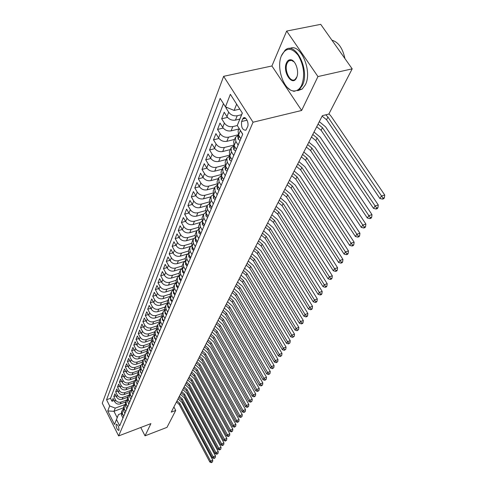 <?xml version="1.0" encoding="UTF-8"?>
<svg xmlns="http://www.w3.org/2000/svg" width="487" height="487" viewBox="0 0 487 487"><rect width="100%" height="100%" fill="white"/><g stroke="black" fill="none" stroke-linecap="round" stroke-linejoin="round"><path stroke-width="0.73" d="M118.992 430.198C118.95 426.953 118.043 424.956 116.277 424.207L116.113 424.451C116.162 427.696 117.069 429.692 118.834 430.435L118.992 430.198M223.63 76.325L102.27 403.193L118.633 435.926L253.039 122.225L223.63 76.325L271.91 65.982L301.636 110.47L317.95 76.569L286.666 31.058L271.91 65.982M286.666 31.058L320.72 24.35L352.186 68.85L317.95 76.569M226.175 107.158L225.913 107.828L227.131 107.548M239.762 119.096L235.452 120.119C231.958 120.618 229.121 119.449 226.954 116.618L224.203 112.247L221.664 118.779L227.532 117.391M238.904 128.964L231.094 130.869C227.636 131.374 224.842 130.224 222.705 127.411L219.996 123.077L217.525 129.445L223.18 128.075M234.57 139.416L226.845 141.333C223.43 141.851 220.666 140.719 218.566 137.931L215.899 133.627L213.495 139.83L218.955 138.485M230.351 149.594L222.711 151.53C219.327 152.06 216.599 150.94 214.53 148.176L211.912 143.909L209.562 149.953L214.84 148.626M226.236 159.517L218.675 161.471C215.333 162.001 212.642 160.899 210.603 158.159L208.022 153.929L205.733 159.821L210.834 158.518M222.23 169.196L214.749 171.156C211.437 171.698 208.777 170.614 206.768 167.899L204.23 163.699L201.995 169.446L206.938 168.161M218.316 178.632L210.914 180.604C207.639 181.158 205.015 180.087 203.03 177.39L200.528 173.226L198.355 178.832L203.14 177.566M214.499 187.836L207.17 189.827C203.931 190.38 201.338 189.321 199.384 186.655L196.925 182.522L194.8 187.988L199.439 186.74M210.774 196.821L203.523 198.818C200.315 199.384 197.752 198.343 195.829 195.689L193.4 191.592L191.33 196.931L195.835 195.701M207.133 205.599L199.956 207.602C196.791 208.168 194.252 207.139 192.353 204.516L189.967 200.443L187.939 205.654L192.316 204.449M203.603 214.158L196.48 216.173C193.339 216.745 190.837 215.735 188.968 213.129L186.606 209.093L184.634 214.183L188.883 212.989M200.181 222.51L193.083 224.55C189.979 225.128 187.501 224.123 185.657 221.542L183.331 217.537L181.401 222.51L185.535 221.335M196.87 230.661L189.766 232.725C186.685 233.31 184.238 232.323 182.418 229.761L180.129 225.785L178.242 230.643L182.26 229.487M193.668 238.618L186.521 240.724C183.477 241.308 181.054 240.335 179.259 237.79L177 233.845L175.156 238.6L179.064 237.455M190.581 246.379L183.349 248.534C180.336 249.131 177.938 248.163 176.166 245.643L173.938 241.729L172.136 246.373L175.941 245.247M187.629 253.952L180.251 256.174C177.262 256.771 174.894 255.821 173.147 253.319L170.949 249.435L169.184 253.977L172.891 252.869M184.871 261.318L177.219 263.65C174.261 264.246 171.917 263.309 170.188 260.825L168.021 256.972L166.298 261.416L169.908 260.326M181.943 268.587L174.255 270.955C171.327 271.557 169.007 270.632 167.303 268.167L165.16 264.344L163.474 268.69L166.992 267.619M178.82 275.782L171.351 278.107C168.447 278.716 166.158 277.797 164.472 275.35L162.36 271.557L160.71 275.812L164.137 274.753M175.777 282.825L168.508 285.108C165.635 285.717 163.37 284.804 161.702 282.381L159.62 278.619L158.001 282.783L161.349 281.742M172.812 289.71L165.732 291.957C162.883 292.571 160.637 291.67 158.993 289.266L156.936 285.528L155.353 289.607L158.616 288.578M169.92 296.455L163.011 298.665C160.186 299.28 157.965 298.391 156.345 296.005L154.312 292.291L152.76 296.285L155.943 295.274M167.096 303.054L160.345 305.239C157.551 305.848 155.347 304.972 153.746 302.604L151.737 298.921L150.221 302.835L153.326 301.837M164.338 309.519L157.733 311.674C154.963 312.289 152.784 311.418 151.201 309.068L149.217 305.416L147.731 309.245L150.763 308.265M161.647 315.85L155.17 317.974C152.431 318.595 150.276 317.737 148.705 315.406L146.745 311.771L145.29 315.527L148.255 314.565M159.024 322.047L152.668 324.153C149.947 324.774 147.817 323.922 146.264 321.609L144.329 318.005L142.898 321.688L145.796 320.738M156.461 328.122L150.209 330.21C147.512 330.831 145.4 329.991 143.872 327.696L141.954 324.117L140.554 327.727L143.385 326.789M153.953 334.076L147.798 336.146C145.132 336.767 143.038 335.939 141.522 333.656L139.629 330.107L138.259 333.644L141.023 332.724M151.506 339.914L145.436 341.971C142.788 342.592 140.719 341.771 139.221 339.506L137.352 335.981L136.007 339.451L138.71 338.538M149.113 345.63L143.123 347.681C140.5 348.302 138.442 347.487 136.963 345.24L135.118 341.74L133.797 345.143L136.439 344.248M146.77 351.243L140.846 353.282C138.247 353.903 136.214 353.093 134.747 350.865L132.921 347.389L131.624 350.731L134.211 349.849M144.487 356.74L138.618 358.773C136.037 359.394 134.022 358.596 132.574 356.387L130.772 352.935L129.499 356.21L132.032 355.34M142.253 362.133L136.433 364.166C133.876 364.787 131.88 363.996 130.443 361.804L128.659 358.377L127.411 361.591L129.889 360.733M140.061 367.429L134.284 369.456C131.746 370.077 129.773 369.298 128.349 367.119L126.583 363.716L125.36 366.869L127.783 366.029M137.906 372.628L132.178 374.649C129.664 375.27 127.704 374.503 126.297 372.336L124.55 368.957L123.351 372.056L125.725 371.222M135.794 377.729L130.108 379.75C127.612 380.371 125.67 379.61 124.282 377.455L122.554 374.101L121.373 377.145L123.698 376.323M133.712 382.739L128.075 384.76C125.603 385.381 123.68 384.62 122.304 382.49L120.593 379.154L119.431 382.143L121.707 381.333M131.673 387.664L126.084 389.673C123.625 390.294 121.72 389.545 120.356 387.427L118.664 384.115L117.525 387.055L119.759 386.258M129.67 392.498L124.124 394.507C121.689 395.127 119.796 394.385 118.444 392.279L116.77 388.991L115.656 391.877L117.842 391.091M127.704 397.252L122.194 399.255C119.778 399.87 117.903 399.139 116.57 397.045L114.914 393.782L113.812 396.613L115.961 395.84M225.463 165.957L222.699 168.058L223.089 172.069L225.262 175.618M229.444 165.708L227.234 162.122L226.832 158.086L229.73 155.956M233.742 155.53L231.495 151.92L231.069 147.859L234.022 145.716M238.149 145.083L235.866 141.437L235.428 137.352L238.405 135.209M352.186 68.85L328.835 114.061L322.357 115.669L171.254 412.142L175.734 410.438L173.889 406.962M242.654 119.011L241.625 121.5C241.065 127.338 242.496 130.236 245.911 130.193L247.603 126.778C249.326 123.223 245.618 115.663 243.317 118.031L242.654 119.011L245.698 118.286M123.302 407.869L113.97 411.302L117.184 417.688L118.475 414.54L116.503 419.526L119.668 425.839L242.751 134.181L237.254 125.494L242.276 112.978M116.503 419.526L114.488 424.433L107.743 410.949L109.678 405.945L106.562 399.742L220.13 98.404L225.481 106.866L230.351 94.295L242.349 113.087L237.254 125.494M126.93 399.918L121.056 402.061C118.651 402.682 116.789 401.952 115.462 399.87L113.812 396.613M125.768 401.915L120.301 403.918L121.056 402.061M128.775 395.255L122.961 397.362C120.539 397.982 118.658 397.246 117.318 395.152L115.656 391.877M130.674 390.501L124.903 392.583C122.456 393.204 120.563 392.461 119.205 390.349L117.525 387.055M132.628 385.655L126.876 387.719C124.41 388.34 122.499 387.585 121.129 385.461L119.431 382.143M134.631 380.718L128.885 382.764C126.401 383.385 124.471 382.63 123.089 380.487L121.373 377.145M136.683 375.684L130.93 377.723C128.428 378.344 126.48 377.577 125.086 375.422L123.351 372.056M138.783 370.552L133.018 372.585C130.492 373.206 128.525 372.433 127.113 370.26L125.36 366.869M140.938 365.323L135.136 367.35C132.592 367.971 130.607 367.192 129.183 365L127.411 361.591M143.141 359.99L137.304 362.018C134.735 362.645 132.732 361.853 131.289 359.649L129.499 356.21M145.394 354.554L139.507 356.587C136.92 357.208 134.893 356.411 133.438 354.189L131.624 350.731M147.695 349.015L141.754 351.054C139.142 351.675 137.103 350.865 135.63 348.631L133.797 345.143M150.033 343.365L144.042 345.411C141.407 346.032 139.349 345.21 137.858 342.958L136.007 339.451M152.419 337.613L146.38 339.652C143.72 340.273 141.638 339.451 140.134 337.181L138.259 333.644M154.854 331.744L148.76 333.79C146.076 334.405 143.975 333.571 142.454 331.288L140.554 327.727M157.338 325.754L151.189 327.806C148.48 328.421 146.362 327.581 144.822 325.273L142.898 321.688M159.864 319.649L153.661 321.7C150.933 322.315 148.791 321.463 147.232 319.143L145.29 315.527M162.445 313.421L156.193 315.473C153.435 316.087 151.274 315.223 149.698 312.885L147.731 309.245M165.081 307.066L158.768 309.111C155.992 309.726 153.807 308.855 152.212 306.5L150.221 302.835M167.772 300.576L161.404 302.628C158.598 303.237 156.388 302.354 154.775 299.98L152.76 296.285M170.517 293.947L164.089 295.999C161.258 296.613 159.03 295.719 157.398 293.326L155.353 289.607M173.323 287.184L166.834 289.235C163.979 289.844 161.727 288.943 160.071 286.533L158.001 282.783M176.184 280.275L169.64 282.326C166.755 282.935 164.478 282.022 162.804 279.587L160.71 275.812M179.113 273.219L172.501 275.265C169.592 275.873 167.291 274.948 165.598 272.495L163.474 268.69M182.095 266.012L175.43 268.051C172.489 268.654 170.164 267.722 168.447 265.251L166.298 261.416M185.151 258.64L178.425 260.679C175.454 261.276 173.104 260.332 171.363 257.842L169.184 253.977M188.292 251.097L181.481 253.143C178.486 253.733 176.105 252.777 174.346 250.269L172.136 246.373M191.519 243.384L184.61 245.43C181.584 246.02 179.179 245.052 177.396 242.52L175.156 238.6M194.837 235.489L187.805 237.546C184.75 238.131 182.321 237.151 180.513 234.6L178.242 230.643M198.246 227.405L191.081 229.48C187.994 230.059 185.535 229.067 183.702 226.492L181.401 222.51M201.752 219.132L194.435 221.22C191.312 221.798 188.822 220.794 186.971 218.2L184.634 214.183M205.362 210.658L197.862 212.77C194.709 213.343 192.195 212.32 190.314 209.708L187.939 205.654M209.069 201.977L201.375 204.114C198.191 204.68 195.646 203.645 193.735 201.009L191.33 196.931M212.886 193.083L204.972 195.25C201.752 195.811 199.177 194.757 197.241 192.103L194.8 187.988M216.818 183.964L208.655 186.162C205.404 186.716 202.799 185.657 200.833 182.978L198.355 178.832M220.873 174.62L212.435 176.854C209.148 177.402 206.506 176.324 204.516 173.622L201.995 169.446M225.043 165.032L216.307 167.309C212.983 167.851 210.311 166.755 208.29 164.034L205.733 159.821M229.353 155.201L220.276 157.526C216.916 158.056 214.213 156.948 212.162 154.196L209.562 149.953M233.797 145.108L224.349 147.482C220.958 148.005 218.219 146.879 216.131 144.109L213.495 139.83M238.387 134.747L228.531 137.182C225.097 137.693 222.322 136.555 220.209 133.755L217.525 129.445M237.279 125.524L232.823 126.602C229.353 127.107 226.54 125.95 224.391 123.126L221.664 118.779M241.558 114.719L237.23 115.742C233.717 116.235 230.868 115.06 228.689 112.217L225.913 107.828M223.448 103.652L110.512 398.317L112.004 401.27L114.11 400.509M120.301 403.918C117.909 404.533 116.046 403.808 114.725 401.732L113.087 398.488L112.004 401.27M240.852 138.679L238.545 135.015L238.094 130.912L239.117 128.44M242.678 134.351L239.787 129.493M235.264 137.742L233.669 141.589L234.101 145.662L236.372 149.296M230.911 148.243L229.365 151.981L229.779 156.035L232.007 159.633M226.674 158.476L225.164 162.104L225.566 166.134L227.758 169.701M222.541 168.441L221.074 171.972L221.457 175.971L223.618 179.514M221.183 185.279L219.047 181.754L218.675 177.773L221.305 175.71M218.511 178.157L217.092 181.59L217.458 185.565L219.582 189.078M217.208 194.697L215.108 191.202L214.749 187.245L217.263 185.212M214.59 187.623L213.203 190.971L213.556 194.916L215.65 198.398M213.336 203.883L211.261 200.419L210.92 196.486L213.324 194.483M210.761 196.864L209.41 200.114L209.751 204.035L211.815 207.492M209.556 212.843L207.511 209.404L207.182 205.496L209.483 203.529M207.024 205.873L205.715 209.039L206.038 212.935L208.071 216.362M205.867 221.585L203.852 218.17L203.536 214.292L205.745 212.362M203.377 214.664L202.099 217.75L202.415 221.622L204.412 225.018M202.263 230.114L200.285 226.735L199.974 222.876L202.093 220.976M199.822 223.253L198.574 226.254L198.879 230.101L200.851 233.474M198.751 238.447L196.797 235.093L196.505 231.258L198.538 229.395M196.346 231.629L195.135 234.557L195.427 238.38L197.369 241.722M195.317 246.58L193.394 243.25L193.108 239.452L195.062 237.619M192.955 239.817L191.775 242.672L192.048 246.465L193.966 249.782M191.963 254.531L190.064 251.225L189.79 247.451L191.671 245.649M189.638 247.816L188.487 250.598L188.755 254.366L190.642 257.66M188.682 262.298L186.813 259.023L186.551 255.267L188.366 253.502M186.399 255.632L185.279 258.341L185.535 262.085L187.392 265.354M185.48 269.889L183.636 266.639L183.386 262.907L185.127 261.172M183.234 263.272L182.138 265.914L182.388 269.634L184.22 272.878M182.351 277.31L180.531 274.084L180.287 270.382L181.968 268.678M180.135 270.742L179.07 273.323L179.307 277.018L181.115 280.232M179.289 284.566L177.493 281.364L177.256 277.687L178.881 276.019M177.11 278.047L176.069 280.567L176.294 284.238L178.078 287.427M176.288 291.664L174.516 288.493L174.297 284.834L175.862 283.197M174.145 285.193L173.129 287.653L173.348 291.299L175.113 294.465M173.36 298.61L171.613 295.463L171.4 291.829L172.909 290.222M171.247 292.182L170.255 294.586L170.468 298.208L172.203 301.35M170.493 305.41L168.764 302.281L168.557 298.677L170.024 297.094M168.411 299.03L167.443 301.374L167.644 304.972L169.36 308.088M167.686 312.064L165.982 308.959L165.781 305.373L167.199 303.827M165.635 305.726L164.685 308.015L164.88 311.589L166.578 314.687M164.935 318.577L163.255 315.497L163.06 311.936L164.436 310.414M162.92 312.289L161.988 314.523L162.177 318.072L163.851 321.146M162.244 324.957L160.582 321.901L160.4 318.364L161.727 316.867M160.253 318.711L159.346 320.896L159.529 324.421L161.179 327.471M159.608 331.203L157.965 328.171L157.788 324.659L159.079 323.191M157.648 324.999L156.759 327.136L156.936 330.643L158.567 333.668M157.021 337.327L155.402 334.313L155.231 330.825L156.485 329.382M155.091 331.166L154.227 333.254L154.391 336.736L156.004 339.737M154.489 343.323L152.888 340.334L152.729 336.87L153.941 335.458M152.589 337.211L151.743 339.25L151.901 342.708L153.49 345.691M152.011 349.203L150.428 346.239L150.276 342.793L151.451 341.405M150.13 343.134L149.302 345.131L149.454 348.564L151.031 351.523M149.576 354.968L148.018 352.022L147.865 348.601L149.01 347.237M147.725 348.936L146.916 350.89L147.062 354.305L148.62 357.239M147.196 360.617L145.65 357.695L145.503 354.293L146.617 352.959M145.37 354.627L144.572 356.539L144.712 359.936L146.252 362.845M144.852 366.163L143.33 363.259L143.19 359.881L144.268 358.566M143.05 360.216L142.277 362.084L142.411 365.457L143.933 368.349M142.563 371.599L141.053 368.714L140.92 365.36L141.967 364.069M140.786 365.688L140.025 367.521L140.153 370.869L141.656 373.742M140.311 376.932L138.819 374.071L138.692 370.735L139.714 369.469M138.558 371.064L137.815 372.853L137.937 376.183L139.422 379.032M138.101 382.161L136.628 379.324L136.506 376.007L137.498 374.765M136.372 376.335L135.642 378.089L135.763 381.394L137.231 384.231M135.934 387.299L134.473 384.48L134.363 381.187L135.325 379.963M134.223 381.51L133.511 383.226L133.627 386.514L135.082 389.326M133.809 392.339L132.367 389.539L132.257 386.264L133.195 385.065M132.117 386.593L131.423 388.273L131.533 391.536L132.969 394.33M131.721 397.289L130.291 394.507L130.187 391.256L131.1 390.075M130.053 391.578L129.372 393.228L129.475 396.467L130.893 399.243M129.67 402.146L128.258 399.389L128.154 396.156L129.049 394.994M128.02 396.473L127.35 398.092L127.454 401.312L128.86 404.064M127.655 406.919L126.255 404.18L126.163 400.965L127.028 399.827M126.03 401.282L125.372 402.865L125.469 406.073L126.857 408.806M125.676 411.606L124.295 408.885L124.203 405.689L125.049 404.575M124.069 406.012L123.43 407.558L123.515 410.742L124.897 413.457M123.735 416.215L122.365 413.506L122.28 410.334L123.101 409.238M122.146 410.651L121.519 412.172L121.604 415.332L122.968 418.029M118.475 414.54L121.19 413.536M236.639 104.145L234.125 110.439L225.481 106.866M239.811 109.112L234.125 110.439M140.761 427.495L145.029 435.841L166.992 427.361L175.734 410.438M145.029 435.841L150.909 423.623L118.633 435.926M301.636 110.47L253.039 122.225M125.049 404.52L115.236 408.118L113.97 411.302L107.743 410.949M110.512 398.317L106.562 399.742M109.678 405.945L115.236 408.118M114.488 424.433L117.184 417.688M325.779 114.816L327.946 117.069L381.522 195.993L384.73 195.025L331.13 116.277L328.962 113.806M322.108 116.15L326.558 119.747L379.903 198.507L381.522 195.993L383.117 198.112L382.465 199.116L383.744 198.726L384.401 197.722L383.117 198.112M384.401 197.722L384.73 195.025M379.903 198.507L382.465 199.116M301.666 85.207C305.136 75.388 303.979 65.41 298.196 55.287C291.555 47.282 285.997 47.33 281.529 55.439L281.127 56.462C276.275 68.643 284.122 90.503 293.515 90.935C296.924 91.227 299.645 89.316 301.666 85.207M281.297 55.999L285.023 50.258C295.286 40.202 310.31 70.487 302.33 85.487L299.213 89.718L293.971 91.349L290.587 90.168L287.33 87.471M296.577 77.683C292.523 87.313 282.15 71.826 286.508 62.799C287.507 60.619 288.901 59.609 290.69 59.755C295.335 59.944 299.28 70.913 296.875 76.946L296.577 77.683M294.166 61.934L291.147 60.181L288.681 60.942L287.166 63.073C283.678 70.14 290.465 83.764 295.268 79.247L296.954 76.703M331.927 40.202C338.319 42.01 342.653 48.14 344.936 58.598M335.981 45.93L337.29 47.781M289.722 48.566C300.302 42.357 312.757 71.035 305.361 84.793L302.226 89.024L297.703 90.704M144.122 426.21L143.635 426.399M142.155 426.965L141.668 427.148M240.085 140.487L238.131 139.136L237.875 136.488L238.508 134.96M238.539 135.002L238.575 136.159L239.026 136.457L239.202 136.062M318.054 124.112L322.455 127.673L375.106 205.94L378.277 204.966L325.608 126.876L319.302 121.665M316.72 126.73L321.103 130.285L373.523 208.387L375.106 205.94L376.682 208.022L376.049 208.996L377.315 208.606L377.955 207.632L376.682 208.022M377.955 207.632L378.277 204.966M373.523 208.387L376.049 208.996M235.653 150.994L233.736 149.631L233.492 146.995L234.07 145.613M235.866 141.437L234.101 145.662L234.162 146.715L234.758 146.715M312.77 134.479L317.11 138.01L368.854 215.625L372.001 214.645L320.227 137.206L314.012 132.044M311.467 137.03L315.795 140.554L367.32 218.006L368.854 215.625L370.418 217.671L369.803 218.62L371.057 218.225L371.678 217.275L370.418 217.671M371.678 217.275L372.001 214.645M367.32 218.006L369.803 218.62M231.337 161.221L229.45 159.852L229.219 157.234L229.742 155.98M229.803 156.071L229.87 156.997L230.43 157.088M307.614 144.59L311.893 148.085L362.772 225.049L365.889 224.069L314.986 147.269L308.855 142.167M306.347 147.08L310.615 150.568L361.275 227.368L362.772 225.049L364.319 227.064L363.722 227.989L364.964 227.593L365.567 226.668L364.319 227.064M365.567 226.668L365.889 224.069M361.275 227.368L363.722 227.989M227.131 171.187L225.28 169.811L225.061 167.211L225.53 166.079M225.609 166.207L225.682 167.011L226.212 167.181M302.591 154.446L306.816 157.91L356.849 234.235L359.93 233.249L309.872 157.088L303.821 152.029M301.356 156.875L305.562 160.326L355.388 236.493L356.849 234.235L358.383 236.213L357.793 237.114L359.029 236.719L359.613 235.818L358.383 236.213M359.613 235.818L359.93 233.249M355.388 236.493L357.793 237.114M223.034 180.902L221.214 179.52L221.001 176.933L221.427 175.917M221.53 176.087L222.09 177.006M297.691 164.064L301.855 167.491L351.072 243.183L354.128 242.197L304.886 166.664L298.921 161.654M296.486 166.426L300.637 169.847L349.654 245.387L351.072 243.183L352.588 245.131L352.022 246.008L353.239 245.612L353.812 244.736L352.588 245.131M353.812 244.736L354.128 242.197M349.654 245.387L352.022 246.008M219.04 190.368L217.251 188.986L217.05 186.418L217.427 185.51M217.555 185.73L218.042 186.606M292.912 173.445L297.021 176.836L345.447 251.907L348.473 250.921L300.022 176.008L294.136 171.047M291.731 175.752L295.828 179.137L344.059 254.056L345.447 251.907L346.945 253.824L346.391 254.677L347.596 254.281L348.156 253.423L346.945 253.824M348.156 253.423L348.473 250.921M344.059 254.056L346.391 254.677M215.144 199.603L213.385 198.215L213.525 194.861M213.69 195.135L214.134 195.908M288.243 182.595L292.303 185.961L339.956 260.411L342.951 259.425L295.274 185.121L289.461 180.208M287.099 184.853L291.141 188.207L338.605 262.505L339.956 260.411L341.442 262.298L340.9 263.132L342.099 262.737L342.641 261.903L341.442 262.298M342.641 261.903L342.951 259.425M338.605 262.505L340.9 263.132M211.34 208.606L209.617 207.218L209.72 203.986M209.915 204.315L210.311 204.978M283.69 191.531L287.695 194.867L334.606 268.708L337.57 267.716L290.636 194.021L284.901 189.157M282.57 193.735L286.557 197.058L333.285 270.754L334.606 268.708L336.079 270.565L335.549 271.381L336.736 270.985L337.266 270.169L336.079 270.565M337.266 270.169L337.57 267.716M333.285 270.754L335.549 271.381M207.632 217.397L205.934 216.003L206.007 212.886M206.245 213.288L206.567 213.823M279.24 200.26L283.197 203.56L329.382 276.805L332.323 275.812L286.113 202.714L280.451 197.892M278.144 202.409L282.089 205.703L328.092 278.795L329.382 276.805L330.837 278.631L330.326 279.428L331.501 279.027L332.018 278.235L330.837 278.631M332.018 278.235L332.323 275.812M328.092 278.795L330.326 279.428M204.01 225.974L202.342 224.58L202.385 221.573M202.683 222.072L202.896 222.437M274.899 208.783L278.801 212.052L324.281 284.706L327.197 283.708L281.687 211.206L276.099 206.427M273.828 210.883L277.718 214.146L323.027 286.648L324.281 284.706L325.73 286.502L325.225 287.281L326.387 286.88L326.893 286.106L325.73 286.502M326.893 286.106L327.197 283.708M323.027 286.648L325.225 287.281M200.48 234.35L198.836 232.95L198.848 230.047M270.65 217.117L274.504 220.355L319.308 292.419L322.193 291.421L277.371 219.503L271.849 214.767M269.609 219.168L273.45 222.395L318.084 294.318L319.308 292.419L320.738 294.191L320.245 294.952L321.402 294.55L321.895 293.789L320.738 294.191M321.895 293.789L322.193 291.421M318.084 294.318L320.245 294.952M197.028 242.532L195.415 241.132L195.397 238.326M266.505 225.256L270.309 228.464L314.45 299.949L317.311 298.951L273.146 227.612L267.698 222.918M265.482 227.259L269.274 230.461L313.251 301.806L314.45 299.949L315.868 301.697L315.387 302.439L316.526 302.037L317.007 301.295L315.868 301.697M317.007 301.295L317.311 298.951M313.251 301.806L315.387 302.439M193.656 250.525L192.067 249.119L192.024 246.416M262.45 233.212L266.206 236.39L309.702 307.303L312.538 306.311L269.019 235.531L263.631 230.887M261.446 235.172L265.196 238.344L308.533 309.117L309.702 307.303L311.108 309.026L310.633 309.75L311.765 309.355L312.24 308.63L311.108 309.026M312.24 308.63L312.538 306.311M308.533 309.117L310.633 309.75M190.356 258.329L188.798 256.929L188.725 254.317M258.481 240.992L262.201 244.145L305.063 314.492L307.875 313.5L264.983 243.287L259.662 238.679M257.507 242.91L261.209 246.051L303.918 316.264L305.063 314.492L306.457 316.191L305.994 316.897L307.114 316.501L307.577 315.795L306.457 316.191M307.577 315.795L307.875 313.5M303.918 316.264L305.994 316.897M187.136 265.963L185.602 264.563L185.504 262.036M254.604 248.601L258.274 251.724L300.528 321.517L303.316 320.525L261.038 250.866L255.778 246.294M253.648 250.476L257.306 253.593L299.414 323.252L300.528 321.517L301.91 323.191L301.459 323.885L302.573 323.484L303.024 322.796L301.91 323.191M303.024 322.796L303.316 320.525M299.414 323.252L301.459 323.885M183.989 273.426L182.473 272.02L182.357 269.585M250.811 256.046L254.439 259.139L296.096 328.39L298.86 327.392L257.173 258.28L251.98 253.751M249.874 257.879L253.49 260.971L295.006 330.083L296.096 328.39L297.466 330.04L297.027 330.716L298.568 329.638L297.466 330.04M298.568 329.638L298.86 327.392M295.006 330.083L297.027 330.716M180.908 280.725L179.417 279.319L179.277 276.969M247.098 263.333L250.683 266.401L291.762 335.105L294.501 334.112L253.398 265.537L248.26 261.05M246.178 265.129L249.758 268.191L290.696 336.761L291.762 335.105L293.119 336.73L292.687 337.394L294.215 336.334L293.119 336.73M294.215 336.334L294.501 334.112M290.696 336.761L292.687 337.394M177.895 287.86L176.428 286.459L176.264 284.183M243.463 270.462L247.006 273.499L287.525 341.673L290.24 340.681L249.697 272.635L244.62 268.191M242.569 272.221L246.099 275.252L286.484 343.292L287.525 341.673L288.87 343.28L288.45 343.925L289.954 342.878L288.87 343.28M289.954 342.878L290.24 340.681M286.484 343.292L288.45 343.925M174.949 294.842L173.5 293.442L173.317 291.244M239.908 277.438L243.409 280.457L283.379 348.095L286.07 347.109L246.075 279.593L241.059 275.179M239.026 279.161L242.52 282.168L282.357 349.684L283.379 348.095L284.712 349.684L284.298 350.317L285.784 349.289L284.712 349.684M285.784 349.289L286.07 347.109M282.357 349.684L284.298 350.317M172.063 301.678L170.639 300.278L170.438 298.16M236.42 284.274L239.89 287.263L279.325 354.384L281.991 353.398L242.532 286.399L237.571 282.028M235.562 285.96L239.02 288.943L278.32 355.936L279.325 354.384L280.64 355.948L280.238 356.569L281.705 355.553L280.64 355.948M281.705 355.553L281.991 353.398M278.32 355.936L280.238 356.569M169.245 308.368L167.838 306.974L167.619 304.929M233.011 290.97L236.439 293.935L275.35 360.544L277.992 359.558L239.056 293.064L234.15 288.73M232.171 292.62L235.586 295.579L274.37 362.06L275.35 360.544L276.659 362.084L276.263 362.693L277.718 361.689L276.659 362.084M277.718 361.689L277.992 359.558M274.37 362.06L276.263 362.693M166.481 314.919L165.093 313.525L164.862 311.558M229.669 297.527L233.06 300.467L271.46 366.565L274.084 365.585L235.659 299.602L230.801 295.299M228.841 299.146L232.226 302.08L270.504 368.056L271.46 366.565L272.757 368.093L272.373 368.683L273.81 367.697L272.757 368.093M273.81 367.697L274.084 365.585M270.504 368.056L272.373 368.683M163.772 321.335L162.408 319.941L162.165 318.048M226.394 303.955L229.748 306.865L267.655 372.47L270.255 371.484L232.323 306L227.52 301.739M225.584 305.538L228.927 308.448L266.718 373.925L267.655 372.47L268.94 373.973L268.562 374.552L269.981 373.578L268.94 373.973M269.981 373.578L270.255 371.484M266.718 373.925L268.562 374.552M161.118 327.617L159.773 326.223L159.517 324.409M223.186 310.249L226.498 313.141L263.924 378.247L266.505 377.267L229.054 312.27L224.306 308.046M222.389 311.802L225.7 314.687L263.004 379.671L263.924 378.247L265.202 379.732L264.831 380.304L266.231 379.336L265.202 379.732M266.231 379.336L266.505 377.267M263.004 379.671L264.831 380.304M158.525 333.772L157.191 332.384L156.93 330.643L157.965 328.171M220.039 316.422L223.32 319.289L260.271 383.908L262.828 382.934L225.852 318.425L221.153 314.231M219.26 317.944L222.535 320.805L259.37 385.308L260.271 383.908L261.537 385.375L261.172 385.935L262.56 384.986L261.537 385.375M262.56 384.986L262.828 382.934M259.37 385.308L261.172 385.935M155.98 339.804L154.665 338.416L154.397 336.748M216.952 322.473L220.203 325.316L256.692 389.454L259.23 388.48L222.717 324.452L218.066 320.294M216.191 323.971L219.43 326.801L255.809 390.824L256.692 389.454L257.946 390.903L257.593 391.451L258.962 390.513L257.946 390.903M258.962 390.513L259.23 388.48M255.809 390.824L257.593 391.451M153.484 345.715L152.188 344.333L151.914 342.738M213.927 328.408L217.141 331.227L253.185 394.896L255.699 393.922L219.637 330.363L215.035 326.235M213.184 329.876L216.386 332.688L252.321 396.235L253.185 394.896L254.427 396.327L254.08 396.862L255.432 395.937L254.427 396.327M255.432 395.937L255.699 393.922M252.321 396.235L254.08 396.862M151.007 351.48L149.759 350.129L149.479 348.613M210.962 334.228L214.14 337.022L249.746 400.223L252.242 399.255L216.618 336.164L212.064 332.067M210.232 335.665L213.403 338.453L248.9 401.538L249.746 400.223L250.982 401.635L250.641 402.165L251.974 401.245L250.982 401.635M251.974 401.245L252.242 399.255M248.9 401.538L250.641 402.165M148.529 357.074L147.378 355.814L147.098 354.372M208.052 339.938L211.2 342.708L246.373 405.446L248.851 404.478L213.653 341.85L209.148 337.789M207.334 341.35L210.475 344.114L245.545 406.736L246.373 405.446L247.597 406.846L247.262 407.357L248.589 406.456L247.597 406.846M248.589 406.456L248.851 404.478M245.545 406.736L247.262 407.357M146.1 362.559L145.047 361.391L144.761 360.021M205.197 345.539L208.314 348.29L243.068 410.571L245.527 409.61L210.749 347.432L206.287 343.402M204.491 346.927L207.602 349.672L242.252 411.838L243.068 410.571L244.279 411.953L243.95 412.459L245.265 411.564L244.279 411.953M245.265 411.564L245.527 409.61M242.252 411.838L243.95 412.459M143.714 367.935L142.752 366.863L142.472 365.567M202.397 351.036L205.477 353.769L239.829 415.6L242.264 414.638L207.894 352.905L203.481 348.911M201.703 352.393L204.777 355.12L239.026 416.842L239.829 415.6L241.028 416.963L240.706 417.456L242.002 416.574L241.028 416.963M242.002 416.574L242.264 414.638M239.026 416.842L240.706 417.456M141.376 373.212L140.506 372.226L140.226 371.009M199.646 356.435L202.702 359.138L236.645 420.531L239.062 419.569L205.094 358.28L200.723 354.317M198.964 357.768L202.014 360.471L235.86 421.748L236.645 420.531L237.839 421.876L237.522 422.363L238.807 421.492L237.839 421.876M238.807 421.492L239.062 419.569M235.86 421.748L237.522 422.363M139.087 378.387L138.022 376.348M196.943 361.731L199.968 364.416L233.523 425.364L235.921 424.408L202.349 363.558L198.02 359.625M196.279 363.04L199.293 365.719L232.756 426.557L233.523 425.364L234.71 426.697L234.399 427.178L235.665 426.314L234.71 426.697M235.665 426.314L235.921 424.408M232.756 426.557L234.399 427.178M136.835 383.464L135.861 381.595M194.295 366.93L197.29 369.596L230.461 430.112L232.841 429.157L199.652 368.738L195.36 364.836M193.637 368.215L196.626 370.875L229.706 431.287L230.461 430.112L231.635 431.433L231.331 431.896L232.585 431.05L231.635 431.433M232.585 431.05L232.841 429.157M229.706 431.287L231.331 431.896M134.625 388.449L133.742 386.745M191.689 372.038L194.66 374.686L227.453 434.769L229.815 433.82L196.998 373.827L192.755 369.956M191.05 373.298L194.009 375.94L226.711 435.926L227.453 434.769L228.622 436.078L228.324 436.535L229.566 435.695L228.622 436.078M229.566 435.695L229.815 433.82M226.711 435.926L228.324 436.535M132.458 393.338L131.667 391.804M189.133 377.054L192.073 379.677L224.507 439.347L226.851 438.397L194.398 378.825L190.192 374.984M188.506 378.296L191.434 380.913L223.777 440.473L224.507 439.347L225.658 440.638L225.365 441.088L226.595 440.254L225.658 440.638M226.595 440.254L226.851 438.397M223.777 440.473L225.365 441.088M130.333 398.141L129.627 396.777M186.624 381.978L189.534 384.584L221.609 443.84L223.935 442.896L191.841 383.738L187.672 379.921M186.004 383.202L188.907 385.801L220.891 444.948L221.609 443.84L222.754 445.112L222.462 445.556L223.685 444.734L222.754 445.112M223.685 444.734L223.935 442.896M220.891 444.948L222.462 445.556M128.239 402.859L127.631 401.665M184.159 386.824L187.038 389.405L218.76 448.247L221.068 447.309L189.327 388.559L185.2 384.773M183.544 388.017L186.424 390.598L218.054 449.337L218.76 448.247L219.899 449.507L219.613 449.945L220.818 449.13L219.899 449.507M220.818 449.13L221.068 447.309M218.054 449.337L219.613 449.945M126.188 407.491L125.67 406.475M181.73 391.578L184.591 394.147L215.966 452.581L218.255 451.644L186.862 393.301L182.771 389.539M181.134 392.753L183.983 395.316L215.272 453.653L215.966 452.581L217.092 453.829L216.818 454.255L218.012 453.452L217.092 453.829M218.012 453.452L218.255 451.644M215.272 453.653L216.818 454.255M124.173 412.039L123.753 411.211M179.35 396.254L182.181 398.798L213.221 456.836L215.491 455.899L184.433 397.958L180.385 394.227M178.759 397.41L181.584 399.955L212.539 457.89L213.221 456.836L214.341 458.072L214.067 458.492L215.248 457.695L214.341 458.072M215.248 457.695L215.491 455.899M212.539 457.89L214.067 458.492M122.194 416.507L121.878 415.874M177.006 400.85L179.813 403.376L210.524 461.012L212.782 460.087L182.053 402.536L178.035 398.829M176.428 401.988L179.228 404.508L209.854 462.047L210.524 461.012L211.632 462.236L211.364 462.65L212.539 461.865L211.632 462.236M212.539 461.865L212.782 460.087M209.854 462.047L211.364 462.65M122.194 399.255L122.961 397.362M124.124 394.507L124.903 392.583M126.084 389.673L126.876 387.719M128.075 384.76L128.885 382.764M130.108 379.75L130.93 377.723M132.178 374.649L133.018 372.585M134.284 369.456L135.136 367.35M136.433 364.166L137.304 362.018M138.618 358.773L139.507 356.587M140.846 353.282L141.754 351.054M143.123 347.681L144.042 345.411M145.436 341.971L146.38 339.652M147.798 336.146L148.76 333.79M150.209 330.21L151.189 327.806M152.668 324.153L153.661 321.7M155.17 317.974L156.193 315.473M157.733 311.674L158.768 309.111M160.345 305.239L161.404 302.628M163.011 298.665L164.089 295.999M165.732 291.957L166.834 289.235M168.508 285.108L169.64 282.326M171.351 278.107L172.501 275.265M174.255 270.955L175.43 268.051M177.219 263.65L178.425 260.679M180.251 256.174L181.481 253.143M183.349 248.534L184.61 245.43M186.521 240.724L187.805 237.546M189.766 232.725L191.081 229.48M193.083 224.55L194.435 221.22M196.48 216.173L197.862 212.77M199.956 207.602L201.375 204.114M203.523 198.818L204.972 195.25M207.17 189.827L208.655 186.162M210.914 180.604L212.435 176.854M214.749 171.156L216.307 167.309M218.675 161.471L220.276 157.526M222.711 151.53L224.349 147.482M226.845 141.333L228.531 137.182M231.094 130.869L232.823 126.602M235.452 120.119L237.23 115.742M226.954 116.618L228.689 112.217M114.725 401.732L115.462 399.87M116.57 397.045L117.318 395.152M118.444 392.279L119.205 390.349M120.356 387.427L121.129 385.461M122.304 382.49L123.089 380.487M124.282 377.455L125.086 375.422M126.297 372.336L127.113 370.26M128.349 367.119L129.183 365M130.443 361.804L131.289 359.649M132.574 356.387L133.438 354.189M134.747 350.865L135.63 348.631M136.963 345.24L137.858 342.958M139.221 339.506L140.134 337.181M141.522 333.656L142.454 331.288M143.872 327.696L144.822 325.273M146.264 321.609L147.232 319.143M148.705 315.406L149.698 312.885M151.201 309.068L152.212 306.5M153.746 302.604L154.775 299.98M156.345 296.005L157.398 293.326M158.993 289.266L160.071 286.533M161.702 282.381L162.804 279.587M164.472 275.35L165.598 272.495M167.303 268.167L168.447 265.251M170.188 260.825L171.363 257.842M173.147 253.319L174.346 250.269M176.166 245.643L177.396 242.52M179.259 237.79L180.513 234.6M182.418 229.761L183.702 226.492M185.657 221.542L186.971 218.2M188.968 213.129L190.314 209.708M192.353 204.516L193.735 201.009M195.829 195.689L197.241 192.103M199.384 186.655L200.833 182.978M203.03 177.39L204.516 173.622M206.768 167.899L208.29 164.034M210.603 158.159L212.162 154.196M214.53 148.176L216.131 144.109M218.566 137.931L220.209 133.755M222.705 127.411L224.391 123.126M238.545 135.015L240.359 130.674M229.779 156.035L231.495 151.92M225.566 166.134L227.234 162.122M221.457 175.971L223.089 172.069M217.458 185.565L219.047 181.754M213.556 194.916L215.108 191.202M209.751 204.035L211.261 200.419M206.038 212.935L207.511 209.404M202.415 221.622L203.852 218.17M198.879 230.101L200.285 226.735M195.427 238.38L196.797 235.093M192.048 246.465L193.394 243.25M188.755 254.366L190.064 251.225M185.535 262.085L186.813 259.023M182.388 269.634L183.636 266.639M179.307 277.018L180.531 274.084M176.294 284.238L177.493 281.364M173.348 291.299L174.516 288.493M170.468 298.208L171.613 295.463M167.644 304.972L168.764 302.281M164.88 311.589L165.982 308.959M162.177 318.072L163.255 315.497M159.529 324.421L160.582 321.901M154.391 336.736L155.402 334.313M151.901 342.708L152.888 340.334M149.454 348.564L150.428 346.239M147.062 354.305L148.018 352.022M144.712 359.936L145.65 357.695M142.411 365.457L143.33 363.259M140.153 370.869L141.053 368.714M137.937 376.183L138.819 374.071M135.763 381.394L136.628 379.324M133.627 386.514L134.473 384.48M131.533 391.536L132.367 389.539M129.475 396.467L130.291 394.507M127.454 401.312L128.258 399.389M125.469 406.073L126.255 404.18M123.515 410.742L124.295 408.885M121.604 415.332L122.365 413.506M247.055 120.198L241.625 121.5M327.946 117.069L326.558 119.747M238.18 139.172L239.373 136.323M322.455 127.673L321.103 130.285M239.172 136.007L238.575 136.159M233.778 149.667L234.917 146.964M317.11 138.01L315.795 140.554M234.679 146.581L234.162 146.715M229.499 159.888L230.576 157.319M311.893 148.085L310.615 150.568M230.302 156.881L229.87 156.997M225.329 169.847L226.352 167.406M306.816 157.91L305.562 160.326M226.047 166.913L225.682 167.011M221.262 179.557L222.23 177.238M301.855 167.491L300.637 169.847M217.299 189.017L218.219 186.819M297.021 176.836L295.828 179.137M213.428 198.246L214.304 196.164M292.303 185.961L291.141 188.207M209.66 207.249L210.487 205.27M287.695 194.867L286.557 197.058M205.977 216.039L206.762 214.164M283.197 203.56L282.089 205.703M202.385 224.61L203.128 222.839M278.801 212.052L277.718 214.146M198.879 232.987L199.585 231.307M274.504 220.355L273.45 222.395M195.451 241.168L196.121 239.574M270.309 228.464L269.274 230.461M192.103 249.155L192.736 247.652M266.206 236.39L265.196 238.344M188.834 256.966L189.431 255.541M262.201 244.145L261.209 246.051M185.638 264.593L186.198 263.254M258.274 251.724L257.306 253.593M182.509 272.056L183.039 270.796M254.439 259.139L253.49 260.971M179.453 279.355L179.953 278.168M250.683 266.401L249.758 268.191M176.464 286.496L176.933 285.376M247.006 273.499L246.099 275.252M173.536 293.478L173.981 292.431M243.409 280.457L242.52 282.168M170.675 300.315L171.089 299.328M239.89 287.263L239.02 288.943M167.869 307.005L168.258 306.086M236.439 293.935L235.586 295.579M165.13 313.561L165.489 312.697M233.06 300.467L232.226 302.08M162.439 319.977L162.774 319.174M229.748 306.865L228.927 308.448M159.809 326.26L160.12 325.511M226.498 313.141L225.7 314.687M157.228 332.42L157.52 331.726M223.32 319.289L222.535 320.805M154.702 338.453L154.969 337.814M220.203 325.316L219.43 326.801M152.224 344.37L152.468 343.773M217.141 331.227L216.386 332.688M149.795 350.165L150.02 349.623M214.14 337.022L213.403 338.453M147.409 355.851L147.616 355.358M211.2 342.708L210.475 344.114M145.077 361.427L145.266 360.977M208.314 348.29L207.602 349.672M142.782 366.9L142.953 366.486M205.477 353.769L204.777 355.12M140.536 372.263L140.688 371.898M202.702 359.138L202.014 360.471M138.332 377.528L138.466 377.2M199.968 364.416L199.293 365.719M197.29 369.596L196.626 370.875M194.66 374.686L194.009 375.94M192.073 379.677L191.434 380.913M189.534 384.584L188.907 385.801M187.038 389.405L186.424 390.598M184.591 394.147L183.983 395.316M182.181 398.798L181.584 399.955M179.813 403.376L179.228 404.508M244.687 117.702L243.317 118.031M302.226 89.024L299.213 89.718M288.681 60.942L292.109 60.211M291.147 60.181L290.69 59.755M293.515 90.935L293.971 91.349"/></g></svg>
